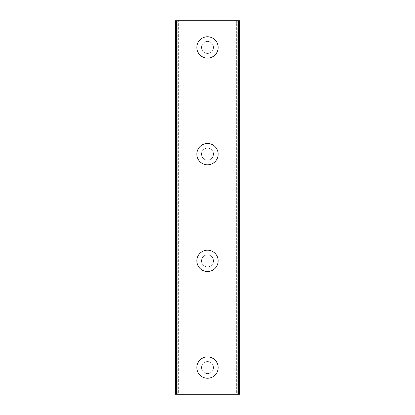 <?xml version="1.0" encoding="UTF-8"?>
<svg xmlns="http://www.w3.org/2000/svg" width="415" height="415" viewBox="0 0 415 415"><rect width="100%" height="100%" fill="white"/><g stroke="black" fill="none" stroke-linecap="round" stroke-linejoin="round"><path stroke-width="0.31" stroke-dasharray="2.08 1.56" d="M235.803 20.75L236.633 20.75L236.633 394.25L239.512 394.25L175.488 394.25L175.488 20.75L239.512 20.75L239.512 394.25L234.885 394.25L236.633 394.25L236.633 20.75L238.127 20.75L235.803 20.75M179.197 20.75L178.367 20.75L178.367 394.25L175.706 394.25L180.115 394.25L178.367 394.25L178.367 20.75L176.873 20.75L179.197 20.75M213.502 367.571A6.002 6.002 0 0 0 207.5 361.569A6.002 6.002 0 0 0 201.498 367.571A6.002 6.002 0 0 0 207.5 373.573A6.002 6.002 0 0 0 213.502 367.571A6.002 6.002 0 0 0 207.5 361.569A6.002 6.002 0 0 0 201.498 367.571A6.002 6.002 0 0 0 207.5 373.573A6.002 6.002 0 0 0 213.502 367.571M196.829 367.571A10.671 10.671 0 0 1 207.5 356.9A10.671 10.671 0 0 1 218.171 367.571A10.671 10.671 0 0 0 207.5 356.9A10.671 10.671 0 0 0 196.829 367.571A10.671 10.671 0 0 0 207.5 378.241A10.671 10.671 0 0 0 218.171 367.571A10.671 10.671 0 0 0 207.5 356.9A10.671 10.671 0 0 0 196.829 367.571A10.671 10.671 0 0 0 207.5 378.241A10.671 10.671 0 0 0 218.171 367.571A10.671 10.671 0 0 1 207.5 378.241A10.671 10.671 0 0 1 196.829 367.571M213.502 260.859A6.002 6.002 0 0 0 207.5 254.857A6.002 6.002 0 0 0 201.498 260.859A6.002 6.002 0 0 0 207.5 266.861A6.002 6.002 0 0 0 213.502 260.859A6.002 6.002 0 0 0 207.5 254.857A6.002 6.002 0 0 0 201.498 260.859A6.002 6.002 0 0 0 207.5 266.861A6.002 6.002 0 0 0 213.502 260.859M196.829 260.859A10.671 10.671 0 0 1 207.5 250.188A10.671 10.671 0 0 1 218.171 260.859A10.671 10.671 0 0 0 207.5 250.188A10.671 10.671 0 0 0 196.829 260.859A10.671 10.671 0 0 0 207.5 271.529A10.671 10.671 0 0 0 218.171 260.859A10.671 10.671 0 0 0 207.5 250.188A10.671 10.671 0 0 0 196.829 260.859A10.671 10.671 0 0 0 207.5 271.529A10.671 10.671 0 0 0 218.171 260.859A10.671 10.671 0 0 1 207.5 271.529A10.671 10.671 0 0 1 196.829 260.859M213.502 154.141A6.002 6.002 0 0 0 207.5 148.139A6.002 6.002 0 0 0 201.498 154.141A6.002 6.002 0 0 0 207.5 160.143A6.002 6.002 0 0 0 213.502 154.141A6.002 6.002 0 0 0 207.5 148.139A6.002 6.002 0 0 0 201.498 154.141A6.002 6.002 0 0 0 207.5 160.143A6.002 6.002 0 0 0 213.502 154.141M196.829 154.141A10.671 10.671 0 0 1 207.5 143.471A10.671 10.671 0 0 1 218.171 154.141A10.671 10.671 0 0 0 207.5 143.471A10.671 10.671 0 0 0 196.829 154.141A10.671 10.671 0 0 0 207.5 164.812A10.671 10.671 0 0 0 218.171 154.141A10.671 10.671 0 0 0 207.5 143.471A10.671 10.671 0 0 0 196.829 154.141A10.671 10.671 0 0 0 207.5 164.812A10.671 10.671 0 0 0 218.171 154.141A10.671 10.671 0 0 1 207.5 164.812A10.671 10.671 0 0 1 196.829 154.141M213.502 47.429A6.002 6.002 0 0 0 207.5 41.427A6.002 6.002 0 0 0 201.498 47.429A6.002 6.002 0 0 0 207.5 53.431A6.002 6.002 0 0 0 213.502 47.429A6.002 6.002 0 0 0 207.5 41.427A6.002 6.002 0 0 0 201.498 47.429A6.002 6.002 0 0 0 207.5 53.431A6.002 6.002 0 0 0 213.502 47.429M196.829 47.429A10.671 10.671 0 0 1 207.5 36.759A10.671 10.671 0 0 1 218.171 47.429A10.671 10.671 0 0 0 207.5 36.759A10.671 10.671 0 0 0 196.829 47.429A10.671 10.671 0 0 0 207.5 58.1A10.671 10.671 0 0 0 218.171 47.429A10.671 10.671 0 0 0 207.5 36.759A10.671 10.671 0 0 0 196.829 47.429A10.671 10.671 0 0 0 207.5 58.1A10.671 10.671 0 0 0 218.171 47.429A10.671 10.671 0 0 1 207.5 58.1A10.671 10.671 0 0 1 196.829 47.429M210.53 20.75L208.247 20.755L210.53 20.75M208.247 20.75L210.83 20.755L208.247 20.755M206.473 20.75L206.172 20.755L206.473 20.75M206.037 20.75L205.607 20.75L206.037 20.755M205.607 20.75L204.751 20.75L205.607 20.755M204.751 20.75L204.32 20.75L204.751 20.755M204.102 20.75L204.73 20.75L204.102 20.755M204.73 20.75L206.11 20.75L204.73 20.755M206.11 20.75L203.682 20.75L206.11 20.755M203.682 20.75L206.737 20.75L203.682 20.755M175.706 20.75L176.873 20.75L175.706 20.75L175.706 394.25L175.706 20.75M239.294 20.75L238.127 20.75L239.294 20.75L239.294 394.25L239.294 20.75M204.471 394.25L206.753 394.245L204.471 394.25M206.753 394.25L204.17 394.245L206.753 394.245M208.787 394.25L209.279 394.245L208.787 394.25M209.222 394.25L209.85 394.25L209.222 394.245M209.912 394.25L209.279 394.25L209.912 394.245M177.086 20.75L177.086 394.25M237.914 20.75L237.914 394.25M175.488 20.75L175.488 394.25L175.488 20.75M239.512 20.75L239.512 394.25L239.512 20.75M176.873 20.75L176.873 394.25L176.873 20.75M177.241 20.75L177.241 394.25L177.241 20.75M238.127 20.75L238.127 394.25L238.127 20.75M237.759 20.75L237.759 394.25L237.759 20.75M180.115 20.75L180.115 394.25M234.885 20.75L234.885 394.25"/><path stroke-width="0.62" d="M196.829 367.571A10.671 10.671 0 0 1 207.5 356.9A10.671 10.671 0 0 1 218.171 367.571A10.671 10.671 0 0 1 207.5 378.241A10.671 10.671 0 0 1 196.829 367.571M196.829 260.859A10.671 10.671 0 0 1 207.5 250.188A10.671 10.671 0 0 1 218.171 260.859A10.671 10.671 0 0 1 207.5 271.529A10.671 10.671 0 0 1 196.829 260.859M196.829 154.141A10.671 10.671 0 0 1 207.5 143.471A10.671 10.671 0 0 1 218.171 154.141A10.671 10.671 0 0 1 207.5 164.812A10.671 10.671 0 0 1 196.829 154.141M196.829 47.429A10.671 10.671 0 0 1 207.5 36.759A10.671 10.671 0 0 1 218.171 47.429A10.671 10.671 0 0 1 207.5 58.1A10.671 10.671 0 0 1 196.829 47.429M176.551 20.75L175.488 20.75L175.488 394.25L239.512 394.25L239.512 20.75L176.551 20.75L176.551 394.25M238.449 20.75L238.449 394.25"/></g></svg>

